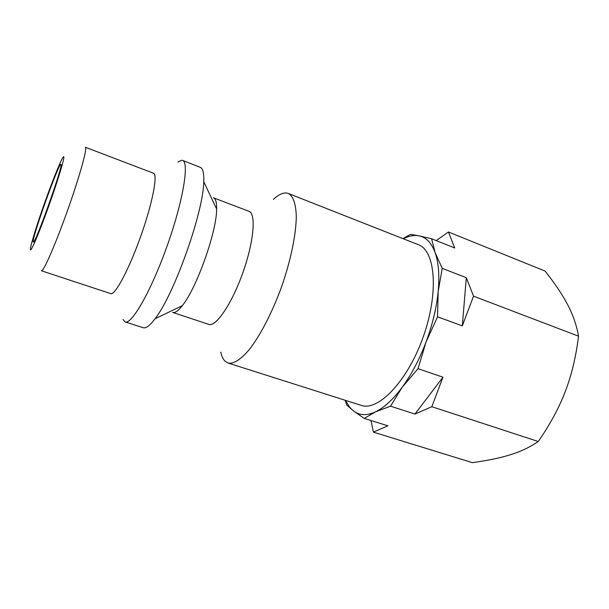 <?xml version="1.0" encoding="UTF-8"?>
<svg xmlns="http://www.w3.org/2000/svg" width="609" height="609" viewBox="0 0 609 609"><rect width="100%" height="100%" fill="white"/><g stroke="black" fill="none" stroke-linecap="round" stroke-linejoin="round"><path stroke-width="0.91" d="M273.38 199.394C278.465 194.682 282.926 192.573 286.763 193.045L288.308 193.464C293.195 196.014 295.86 203.65 296.286 216.37C296.134 234.282 290.813 260.309 281.647 286.595C272.162 312.767 259.868 336.305 248.685 350.297C240.319 359.889 233.437 364.136 228.032 363.025L224.972 361.122C223.054 359.188 221.646 356.181 220.755 352.116M177.881 161.994L181.756 160.236L182.525 160.395C189.498 162.154 183.157 201.016 167.163 245.891C151.245 290.798 131.628 324.947 125.111 321.91L123.01 319.474M33.206 241.811C31.737 238.401 58.837 162.58 60.885 164.438L60.892 164.438C64.272 162.748 34.88 245.442 33.32 241.994L33.206 241.811M436.234 240.608L448.445 231.983L454.695 247.97L431.583 238.751L419.137 235.85L410.481 234.351L402.968 238.637M466.311 277.696L473.528 296.164L462.315 325.884L466.311 277.696L442.233 268.356L435.092 252.545L431.583 238.751M442.964 377.192L431.827 406.713L414.965 414.044L442.964 377.192L418.04 368.689L426.003 342.151L437.544 316.817L438.168 291.604L442.233 268.356M345.158 400.258L346.719 405.054L353.623 411.052L364.289 418.436L387.887 425.82L373.37 432.131L371.003 420.537M462.315 325.884L437.544 316.817M414.965 414.044L390.491 406.18L402.29 387.126L418.04 368.689M448.445 231.983L545.085 271.081C554.875 283.436 562.396 294.642 567.649 304.706C572.955 314.716 576.586 325.206 578.55 336.183C575.962 356.836 571.546 375.243 565.304 391.42C559.153 407.627 550.14 424.328 538.28 441.51C529.99 447.166 520.703 451.574 510.433 454.733C500.179 457.945 487.474 460.587 472.318 462.642L373.37 432.131M403.295 238.766C408.951 235.866 414.234 234.899 419.137 235.85C426.155 237.304 431.476 242.869 435.092 252.545C438.617 262.479 439.645 275.496 438.168 291.604C436.531 307.888 432.474 324.734 426.003 342.151C419.403 359.5 411.501 374.489 402.29 387.126C393.079 399.512 384.096 407.771 375.357 411.912L390.491 406.18M473.528 296.164L578.55 336.183M431.827 406.713L538.28 441.51M364.289 418.436L375.357 411.912C366.702 415.802 359.455 415.521 353.623 411.052C350.434 408.578 347.83 405.054 345.813 400.463M228.032 363.025L361.167 405.35C378.075 411.638 407.543 381.303 423.217 336.914C439.074 292.594 435.366 250.466 418.276 244.673L288.308 193.464M153.506 173.238C158.051 174.349 152.486 203.315 140.671 236.475C128.902 269.658 114.941 295.631 110.709 293.629L41.404 270.761C43.17 272.352 54.787 246.15 66.617 213.028C79.216 178.072 87.879 146.952 85.321 147.233L153.506 173.238M182.525 160.395L200.247 167.323C202.911 168.366 204.076 173.169 203.749 181.733C203.482 212.023 173.953 295.091 155.036 318.751C149.89 325.602 145.954 328.594 143.229 327.726L125.111 321.91M213.432 197.773C215.677 198.656 216.743 202.416 216.629 209.039C216.819 231.466 196.57 288.43 182.266 305.703C178.171 310.917 174.973 313.155 172.674 312.425L208.765 324.361C215.83 327.246 231.839 303.853 242.824 272.794C253.907 241.765 256.26 213.515 248.959 211.3L213.432 197.773M48.789 205.949C39.357 232.402 30.61 252.956 30.45 249.523C29.902 247.147 37.042 224.066 45.424 200.696C53.798 177.257 62.293 156.574 63.656 156.673C65.171 156.368 58.251 179.526 48.789 205.949M216.629 209.039L203.749 181.733M182.266 305.703L155.036 318.751"/></g></svg>
